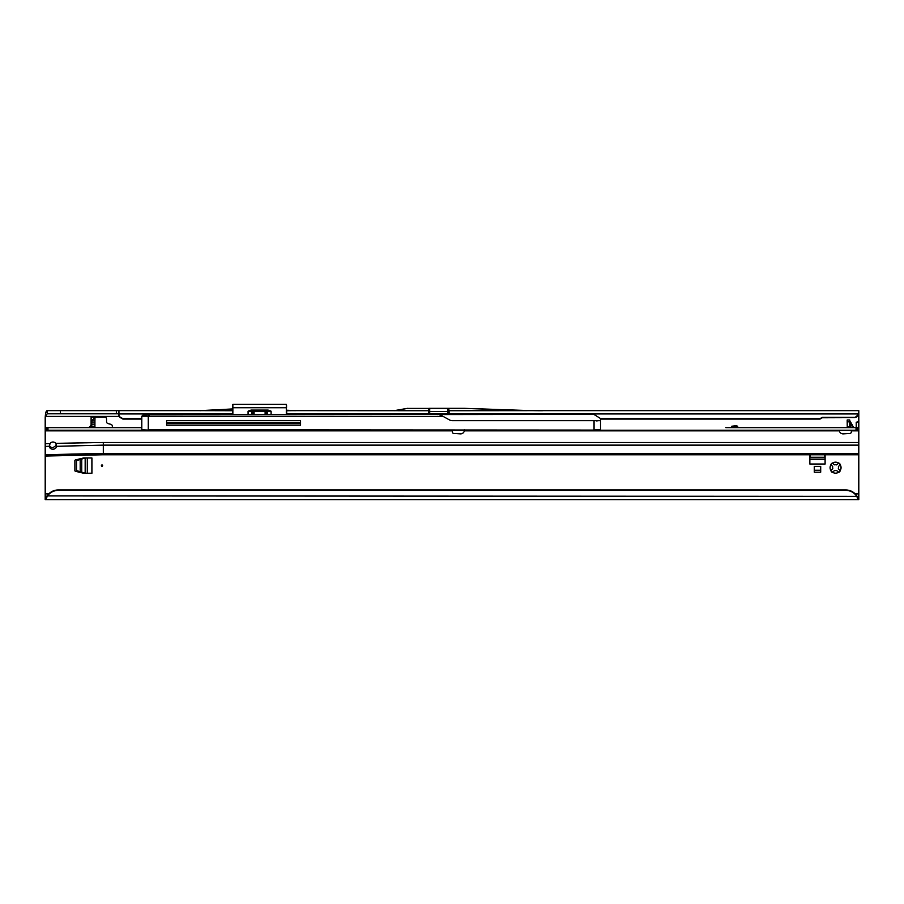 <?xml version="1.0" encoding="UTF-8"?>
<svg xmlns="http://www.w3.org/2000/svg" width="904" height="904" viewBox="0 0 904 904"><rect width="100%" height="100%" fill="white"/><g stroke="black" fill="none" stroke-linecap="round" stroke-linejoin="round"><path stroke-width="1.36" d="M831.409 469.99L832.776 468.498A2.904 2.904 0 0 1 832.776 466.837L831.07 464.509A1.288 1.288 0 0 0 831.07 464.509A5.492 5.492 0 0 0 831.07 470.826L831.409 469.99M102.672 465.605A0.644 0.644 0 0 0 102.028 464.961A0.644 0.644 0 0 0 101.372 465.605A0.644 0.644 0 0 0 102.028 466.249A0.644 0.644 0 0 0 102.672 465.605M838.72 472.159L836.392 470.453A2.904 2.904 0 0 1 834.72 470.453L832.392 472.159A5.492 5.492 0 0 0 838.72 472.159A1.288 1.288 0 0 0 840.042 470.826A5.492 5.492 0 0 0 840.042 464.509A1.288 1.288 0 0 0 838.72 463.187A5.492 5.492 0 0 0 832.392 463.187A1.288 1.288 0 0 0 831.07 464.475M831.07 470.826A1.288 1.288 0 0 0 832.392 472.159M89.078 427.242L91.112 425.388L91.112 417.106L95.621 417.106L94.976 417.704L95.621 417.106M83.484 473.199L75.394 471.278A0.644 0.644 0 0 1 74.908 470.645L74.908 460.554A0.644 0.644 0 0 1 75.394 459.933L83.484 458A0.644 0.644 0 0 1 83.631 457.978L91.914 457.978L91.914 473.221L83.631 473.221A0.644 0.644 0 0 1 83.484 473.199M814.244 466.374L814.244 472.193L820.708 472.193L820.708 466.374L814.244 466.374M824.877 454.757L825.081 455.582A0.644 0.644 0 0 1 825.092 455.729L825.092 464.023L809.86 464.023L809.86 455.729A0.644 0.644 0 0 1 809.871 455.582L810.074 454.757M94.988 417.106L104.604 417.106A1.932 1.932 0 0 1 106.548 419.049L106.548 421.693A1.932 1.932 0 0 0 107.983 423.558L110.921 424.349A1.932 1.932 0 0 1 112.356 426.225L112.356 427.637M858.8 496.465L856.789 496.352A12.916 12.792 180 0 0 845.884 490.42L58.116 490.42A12.916 12.792 180 0 0 47.211 496.352L45.912 499.629L858.8 499.629L858.8 454.757L103.316 454.757L45.2 456.045L45.2 499.629L45.2 496.465L45.912 496.465L45.912 499.629L45.2 499.629M856.212 427.637L856.212 422.27L858.8 421.603L858.8 413.817M103.316 454.757L103.316 445.13L56.5 446.316C56.297 448.068 55.11 449.039 52.952 449.243C50.794 449.096 49.607 448.158 49.392 446.418L50.025 443.559L45.2 443.774L45.2 417.93A15.176 15.176 0 0 1 45.279 416.394L47.211 413.817L118.944 413.817M737.438 427.637A1.243 1.243 0 0 0 736.206 426.225L731.72 426.225L736.206 425.75A1.718 1.718 0 0 1 737.913 427.637M91.112 420.981L91.756 420.981L91.756 427.637M91.191 425.479L89.157 427.332L91.756 427.242M47.211 413.817L47.211 410.653L199.965 410.653L232.452 410.732L232.452 414.134A1.288 1.277 180 0 0 232.475 414.337M118.944 410.653L118.944 414.902A2.588 2.554 0 0 0 120.232 417.117L122.842 418.608L141.804 418.608M286.681 414.337A1.288 1.277 180 0 0 286.692 414.134L286.692 410.732L295.303 410.653L428.451 410.732L428.428 414.134A1.288 1.277 180 0 0 428.451 414.337M449.073 414.337A1.288 1.277 180 0 0 449.096 414.134L449.073 410.732L542.434 410.653L858.8 410.653L858.8 413.862M428.428 413.817L449.096 413.817M600.516 419.049L820.052 419.049L822.29 417.772L854.924 417.659L858.789 414.19M118.944 414.902L118.944 415.343A2.588 2.554 0 0 0 120.232 417.558L122.842 419.049L141.804 419.049M428.428 412.744L428.858 411.489L448.666 411.489L449.096 412.744M449.073 410.732L448.666 408.325L464.645 408.325L449.073 408.405M725.788 427.637L858.8 427.637L858.8 422.27L856.212 422.27M858.8 421.603L858.8 422.27M119.17 416.394L45.279 416.394C45.516 412.653 46.16 410.744 47.211 410.653M448.892 413.817L448.892 411.546M428.632 411.546L428.632 413.817M58.116 490.42L58.116 489.979A12.916 12.792 180 0 0 47.211 495.912L856.789 496.352L858.088 499.629L858.088 496.465M47.211 495.912L45.912 496.465M58.116 489.979L845.884 489.979A12.916 12.792 0 0 1 856.789 495.912M600.516 418.608L820.052 418.608L822.29 417.332L854.924 417.332A3.876 3.842 0 0 0 858.777 413.93L449.096 413.93M840.042 464.509L838.336 466.837A2.904 2.904 0 0 1 838.336 468.498L840.042 470.826M832.392 463.187L834.72 464.882A2.904 2.904 0 0 1 836.392 464.882L838.72 463.187M542.434 410.732A642.631 642.631 0 0 1 520.003 410.337L464.645 408.405M542.434 410.653A642.552 642.552 0 0 1 520.003 410.258L464.645 408.325M407.501 408.405L428.451 408.405L407.501 408.405L394.313 410.732M428.858 408.325L448.666 408.325M428.451 408.405L428.451 410.732M407.489 408.325L394.313 410.653M295.292 410.732L286.692 410.213L295.303 410.653M199.965 410.653L232.497 408.947L199.965 410.732M232.452 409.026L232.452 410.732M91.756 420.981L94.92 420.823L94.92 427.637M94.92 420.823L94.976 417.704M92.163 420.484L94.83 417.298M91.722 427.637L91.711 425.23M810.47 454.757L809.86 457.413M825.092 457.413L824.482 454.757M820.708 470.249L814.244 470.249M85.315 473.221L76.58 470.634L76.58 460.565L85.315 457.978M251.956 414.337L251.956 411.275L248.08 411.184L251.052 410.077L268.104 410.077L271.076 411.184L267.2 411.275L267.2 414.337M286.568 420.45L232.588 420.45M286.308 414.337L286.308 404.37L286.568 414.19M286.568 407.263L286.568 405.094M232.588 414.337L232.848 404.37L232.848 414.337M232.588 407.263L232.588 409.455M265.177 410.631L265.121 411.275L254.035 411.275L254.035 414.337M252.826 414.337L252.826 411.275L252.001 411.275A0.644 0.61 -90 0 1 252.6 410.631A0.644 0.644 0 0 0 251.956 411.275L252.001 414.337M248.08 414.337L248.08 411.184L251.052 410.631M267.155 414.337L267.2 411.275A0.644 0.644 0 0 0 266.556 410.631A0.644 0.61 90 0 1 267.155 411.275L266.33 411.275L266.33 414.337M271.076 414.337L271.076 411.184L268.104 410.631M853.5 427.637L853.534 427.309A0.644 0.644 0 0 0 854.099 427.637M849.76 420.597L853.534 427.309M452.531 430.214L452.328 431.75A1.616 1.616 0 0 0 453.842 433.457L460.351 433.863A3.876 3.876 0 0 0 464.362 430.858L464.453 429.615L464.362 430.858L839.341 430.858A3.876 3.876 0 0 0 843.353 433.863L849.862 433.457A1.616 1.616 0 0 0 851.376 431.75L851.161 430.214M733.528 427.637L773.564 427.637M786.48 427.637L838.426 427.637M45.2 428.925L45.2 427.637L141.804 427.637M856.043 427.637L856.043 430.214L45.2 430.214L45.2 427.637M856.043 430.214L858.8 430.214L858.8 454.757M48.579 455.898L45.2 456.045L45.2 443.774M849.884 427.366L850.404 427.637A0.644 0.644 0 0 1 849.76 426.993L849.5 427.637M849.76 420.01L849.76 421.829L847.172 421.829L847.172 420.01L849.76 420.01M847.172 421.829L847.24 427.637L847.172 426.993L849.76 426.993L849.76 421.829M50.025 443.559A3.548 3.548 0 0 1 55.709 443.344L56.5 445.627M858.8 445.13L103.316 445.13L103.316 442.474L55.709 443.344M858.8 427.637L858.8 430.214M47.957 427.637L47.957 430.214M849.76 426.993L853.014 427.264L849.918 421.908L850.404 427.637M49.392 445.582L50.873 447.209L52.952 447.717L56.477 445.152M148.256 430.089L141.804 429.829L141.804 416.382L143.16 414.913L141.871 416.19L443.062 416.382L148.256 416.382L148.256 429.829L600.256 430.089L146.346 430.089M150.889 414.586L593.804 414.337L600.516 418.507L593.804 414.337L439.491 414.586M145.284 414.337L150.957 414.337L143.838 414.337L143.589 415.094L143.657 414.405L145.284 414.337M596.64 420.914L600.516 420.405L600.516 418.507M600.516 420.405L600.516 429.829L594.052 429.829L594.052 420.665L600.516 420.665M166.596 422.665L300.58 422.665M206.281 422.665L207.863 423.58L288.026 423.626M148.256 416.19L141.871 416.19M437.152 414.337L437.852 414.586M438.7 414.416L442.723 416.19M422.552 414.337L400.235 414.337L422.552 414.337M348.684 414.337L316.072 414.337L348.684 414.337M310.908 414.337L300.84 414.337L310.908 414.337M300.84 414.337L287.664 414.337M443.062 416.382L449.537 419.942A5.808 5.808 0 0 0 452.339 420.665L594.052 420.665M300.58 420.665L166.596 420.665L166.596 425.185L300.58 425.185L300.58 420.665L300.58 425.185L299.586 425.185M166.596 423.626L300.58 423.626M166.596 425.185L218.316 425.185M260.928 425.185L293.133 425.185M151.149 414.337L143.16 414.913M150.019 414.337L147.284 414.337M148.358 416.382L149.567 414.925M150.403 414.586L143.838 414.337M145.668 430.089L144.12 430.089M857.749 416.394L858.8 416.394M48.827 493.889L45.2 493.889M858.8 493.889L855.173 493.889M118.944 413.93L232.452 413.93M286.692 413.93L428.428 413.93M447.808 408.325L447.808 413.817M429.728 408.325L429.728 413.817M116.356 410.653L116.356 413.817M60.376 410.653L60.376 413.817M94.92 427.321L91.756 427.321M94.92 426.53L91.756 426.53M94.92 424.665L91.756 424.665M94.92 422.925L91.756 422.925M809.86 459.582L825.092 459.582M809.871 457.266L825.081 457.266M809.86 457.899L825.092 457.899M87.485 473.221L87.485 457.978M80.185 472.012L80.185 459.187M81.755 472.396L81.755 458.814M85.168 473.21L85.168 458M85.801 473.221L85.801 457.978M251.052 410.077L253.9 410.077L255.188 411.365M286.568 407.738L232.588 407.738M286.308 404.37L232.848 404.37M263.968 411.365L265.256 410.077L268.104 410.077M265.121 414.337L265.121 411.275L266.33 411.275A0.644 0.61 90 0 0 265.719 410.631M254.035 410.631L254.035 411.275L252.826 411.275A0.644 0.61 90 0 1 253.425 410.631M49.392 446.248L45.2 446.429M45.2 454.712L103.316 453.424L858.8 453.424M103.316 442.474L858.8 442.474M851.319 430.858L858.8 430.858M45.2 430.858L452.384 430.858M857.286 427.637L857.286 430.214M856.235 427.637L856.235 430.214M47.765 427.637L47.765 430.214M46.714 427.637L46.714 430.214M459.933 420.665L456.972 420.665M501.268 420.665L498.307 420.665M542.592 420.665L539.631 420.665M583.916 420.665L580.956 420.665M150.934 414.337L143.476 415.264"/></g></svg>
